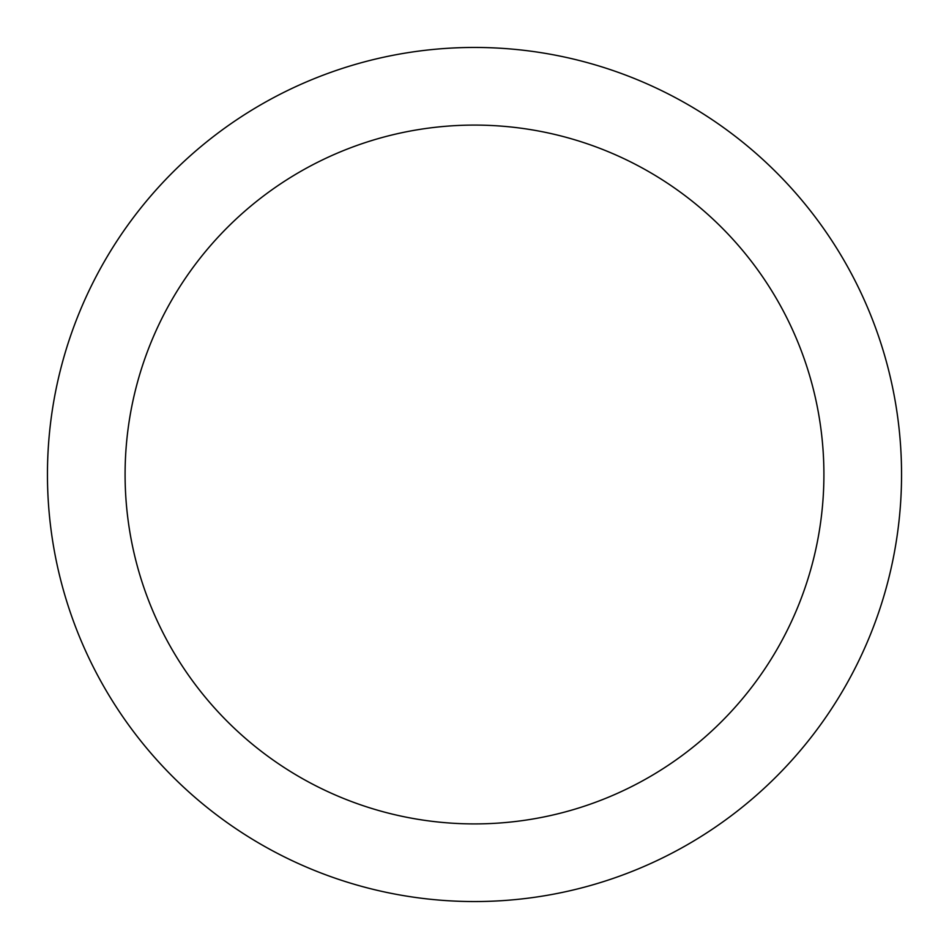<?xml version="1.0" encoding="UTF-8"?>
<svg xmlns="http://www.w3.org/2000/svg" width="949" height="949" viewBox="0 0 949 949"><rect width="100%" height="100%" fill="white"/><g stroke="black" fill="none" stroke-linecap="round" stroke-linejoin="round"><path stroke-width="1.42" d="M47.45 474.5A427.05 427.05 0 0 1 474.5 47.45A427.05 427.05 0 0 1 901.55 474.5A427.05 427.05 0 0 1 474.5 901.55A427.05 427.05 0 0 1 47.45 474.5A427.05 427.05 0 0 1 474.5 47.45A427.05 427.05 0 0 1 901.55 474.5M125.09 474.5A349.41 349.41 0 0 1 474.5 125.09A349.41 349.41 0 0 1 823.91 474.5A349.41 349.41 0 0 1 474.5 823.91A349.41 349.41 0 0 1 125.09 474.5"/></g></svg>
